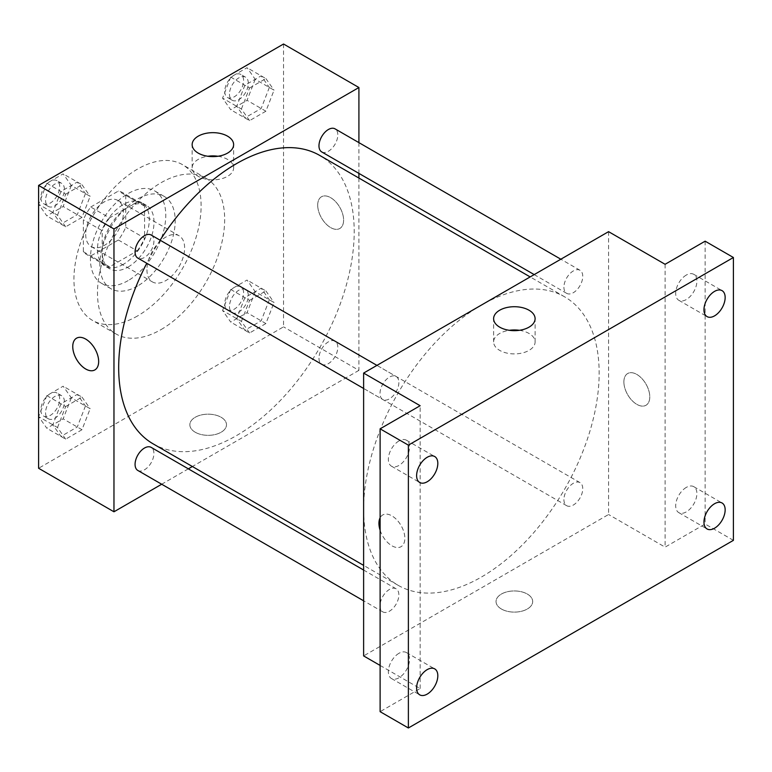 <?xml version="1.0" encoding="UTF-8"?>
<svg xmlns="http://www.w3.org/2000/svg" width="772" height="772" viewBox="0 0 772 772"><rect width="100%" height="100%" fill="white"/><g stroke="black" fill="none" stroke-linecap="round" stroke-linejoin="round"><path stroke-width="0.58" stroke-dasharray="3.86 2.9" d="M146.941 269.737A26.644 15.382 120 0 0 152.46 281.934A26.644 15.382 120 0 0 179.104 266.552A26.644 15.382 120 0 0 179.104 235.778A26.644 15.382 120 0 0 158.569 242.919A26.644 15.382 120 0 0 146.941 269.737M85.702 234.379A26.644 15.382 120 0 0 91.221 246.577A26.644 15.382 120 0 0 117.875 231.195A26.644 15.382 120 0 0 117.875 200.43A26.644 15.382 120 0 0 97.34 207.571A26.644 15.382 120 0 0 85.702 234.379M90.729 207.012L118.367 191.051A35.782 20.661 120 0 1 122.439 192.508A35.782 20.661 120 0 1 125.749 195.306L125.749 227.229A35.782 20.661 120 0 1 118.367 240.005L90.729 255.957A35.782 20.661 120 0 1 86.657 254.499A35.782 20.661 120 0 1 83.347 251.701L83.347 219.788A35.782 20.661 120 0 1 90.729 207.012L109.566 217.887L137.213 201.926L118.367 191.051M118.367 240.005L137.213 250.881L109.566 266.842L90.729 255.957M83.347 251.701L102.194 262.577L102.194 230.664L83.347 219.788M102.194 262.577A35.782 20.661 120 0 0 105.494 265.375A35.782 20.661 120 0 0 109.566 266.842M137.213 250.881A35.782 20.661 120 0 0 144.586 238.104L125.749 227.229M137.213 201.926A35.782 20.661 120 0 1 141.286 203.393A35.782 20.661 120 0 1 144.586 206.182L144.586 238.104M109.566 217.887A35.782 20.661 120 0 0 102.194 230.664M123.385 264.294A36.641 21.153 -60 0 1 105.069 266.118A36.641 21.153 -60 0 1 105.069 223.803A36.641 21.153 -60 0 1 141.71 202.65A36.641 21.153 -60 0 1 147.327 232.015A36.641 21.153 -60 0 1 123.385 264.294M128.104 267.015A36.641 21.153 120 0 0 152.036 234.736A36.641 21.153 120 0 0 146.419 205.371A36.641 21.153 120 0 0 118.184 215.185A36.641 21.153 120 0 0 102.194 252.058A36.641 21.153 120 0 0 109.778 268.83A36.641 21.153 120 0 0 128.104 267.015M144.586 206.182L125.749 195.306M128.104 280.612A53.297 30.774 -60 0 1 101.45 283.256A53.297 30.774 -60 0 1 101.45 221.718A53.297 30.774 -60 0 1 154.747 190.945A53.297 30.774 -60 0 1 162.911 233.655A53.297 30.774 -60 0 1 128.104 280.612M137.522 286.055A53.297 30.774 -60 0 1 110.879 288.699A53.297 30.774 -60 0 1 110.879 227.161A53.297 30.774 -60 0 1 164.166 196.387A53.297 30.774 -60 0 1 172.339 239.088A53.297 30.774 -60 0 1 137.522 286.055M137.522 315.97A89.928 51.927 -60 0 1 92.553 320.428A89.928 51.927 -60 0 1 92.553 216.585A89.928 51.927 -60 0 1 182.491 164.658A89.928 51.927 -60 0 1 196.271 236.724A89.928 51.927 -60 0 1 137.522 315.97M161.078 329.567A89.928 51.927 120 0 0 219.827 250.321A89.928 51.927 120 0 0 206.037 178.255A89.928 51.927 120 0 0 136.74 202.351A89.928 51.927 120 0 0 97.484 292.858A89.928 51.927 120 0 0 116.109 334.025A89.928 51.927 120 0 0 161.078 329.567M269.341 299.806L261.177 320.834L244.859 330.252L236.705 318.653L244.859 297.616L261.177 288.197L269.341 299.806M269.341 87.458L261.177 108.485L244.859 117.904L236.705 106.304L244.859 85.267L261.177 75.849L269.341 87.458M283.546 44.014L283.546 326.855L38.6 468.266M85.441 405.975L77.287 427.003L60.969 436.431L52.805 424.822L60.969 403.795L77.287 394.376L85.441 405.975M85.441 193.627L77.287 214.655L60.969 224.083L52.805 212.474L60.969 191.446L77.287 182.028L85.441 193.627M358.912 178.062L358.912 370.367L283.546 326.855M358.912 370.367L192.373 466.52M188.339 468.845L161.695 484.227M195.229 432.233A18.316 10.576 0 0 0 215.185 434.53A18.316 10.576 0 0 0 226.495 424.754A18.316 10.576 0 0 0 208.179 414.178A18.316 10.576 0 0 0 189.854 424.754A18.316 10.576 0 0 0 195.229 432.233A18.316 10.576 0 0 0 215.185 434.52A18.316 10.576 0 0 0 226.495 424.754A18.316 10.576 0 0 0 208.179 414.178A18.316 10.576 0 0 0 189.854 424.754A18.316 10.576 0 0 0 195.229 432.233M153.174 443.881A166.54 96.153 120 0 0 319.714 347.728A166.54 96.153 120 0 0 319.714 155.423M160.103 240.189A166.54 96.153 120 0 0 146.776 263.271M358.912 142.627L358.912 173.401M321.731 151.93A13.327 7.691 120 0 0 335.048 144.239A13.327 7.691 120 0 0 335.048 128.856M318.971 358.179A13.327 7.691 120 0 0 321.731 364.278A13.327 7.691 120 0 0 335.048 356.587A13.327 7.691 120 0 0 335.048 341.205A13.327 7.691 120 0 0 324.78 344.775A13.327 7.691 120 0 0 318.971 358.179M137.831 470.457A13.327 7.691 120 0 0 151.158 462.756A13.327 7.691 120 0 0 151.158 447.374M151.158 235.026A13.327 7.691 -60 0 1 153.917 241.125A13.327 7.691 -60 0 1 148.099 254.538A13.327 7.691 -60 0 1 137.831 258.099M317.697 205.149A18.316 10.576 -120 0 0 325.697 223.581A18.316 10.576 -120 0 0 339.815 228.493A18.316 10.576 -120 0 0 339.815 207.34A18.316 10.576 -120 0 0 321.49 196.763A18.316 10.576 -120 0 0 317.697 205.149A18.316 10.576 -120 0 0 325.688 223.59A18.316 10.576 -120 0 0 339.805 228.493A18.316 10.576 -120 0 0 339.805 207.34A18.316 10.576 -120 0 0 321.49 196.763A18.316 10.576 -120 0 0 317.697 205.149M76.553 338.175L76.544 338.184A18.316 10.576 60 0 1 76.553 338.175A18.316 10.576 60 0 1 90.662 343.086A18.316 10.576 60 0 1 98.662 361.518A18.316 10.576 60 0 1 94.869 369.904A18.316 10.576 60 0 1 94.869 369.913L94.869 369.904M217.916 156.253A20.738 11.976 180 0 1 233.626 167.871A20.738 11.976 180 0 1 220.831 178.93A20.738 11.976 180 0 1 198.221 176.334A20.738 11.976 180 0 1 192.151 167.871A20.738 11.976 180 0 1 207.861 156.253M363.622 509.057A166.54 96.153 120 0 0 398.12 585.301A166.54 96.153 120 0 0 564.66 489.149A166.54 96.153 120 0 0 564.66 296.844A166.54 96.153 120 0 0 436.325 341.456A166.54 96.153 120 0 0 363.622 509.057M398.863 382.545A13.327 7.691 -60 0 1 393.044 395.949A13.327 7.691 -60 0 1 382.777 399.52A13.327 7.691 -60 0 1 382.777 384.138A13.327 7.691 -60 0 1 396.104 376.447A13.327 7.691 -60 0 1 398.863 382.545M563.917 499.6A13.327 7.691 120 0 0 566.677 505.699A13.327 7.691 120 0 0 579.994 498.008A13.327 7.691 120 0 0 579.994 482.625A13.327 7.691 120 0 0 569.736 486.186A13.327 7.691 120 0 0 563.917 499.6M380.017 605.769A13.327 7.691 120 0 0 382.777 611.868A13.327 7.691 120 0 0 396.104 604.177A13.327 7.691 120 0 0 396.104 588.795A13.327 7.691 120 0 0 385.836 592.365A13.327 7.691 120 0 0 380.017 605.769M563.917 287.252A13.327 7.691 120 0 0 566.677 293.35A13.327 7.691 120 0 0 579.994 285.659A13.327 7.691 120 0 0 579.994 270.277A13.327 7.691 120 0 0 569.736 273.838A13.327 7.691 120 0 0 563.917 287.252M608.568 231.658L608.568 514.499L363.622 655.92M733.4 540.342L705.135 524.024L665.097 547.136L608.568 514.499M380.113 665.435L420.151 688.556L380.113 711.668M501.404 609.011A18.316 10.576 0 0 0 521.37 611.299A18.316 10.576 0 0 0 532.68 601.533A18.316 10.576 0 0 0 514.364 590.956A18.316 10.576 0 0 0 496.039 601.533A18.316 10.576 0 0 0 501.404 609.011A18.316 10.576 0 0 0 521.37 611.299A18.316 10.576 0 0 0 532.68 601.523A18.316 10.576 0 0 0 514.364 590.947A18.316 10.576 0 0 0 496.039 601.523A18.316 10.576 0 0 0 501.404 609.002M665.097 264.294L665.097 547.136M623.882 381.918A18.316 10.576 -120 0 0 631.882 400.359A18.316 10.576 -120 0 0 645.99 405.261A18.316 10.576 -120 0 0 645.99 384.109A18.316 10.576 -120 0 0 627.675 373.532A18.316 10.576 -120 0 0 623.882 381.918A18.316 10.576 -120 0 0 631.872 400.359A18.316 10.576 -120 0 0 645.99 405.271A18.316 10.576 -120 0 0 645.99 384.109A18.316 10.576 -120 0 0 627.675 373.532A18.316 10.576 -120 0 0 623.872 381.918M420.151 688.556L420.151 405.715M380.113 530.239A18.316 10.576 60 0 0 401.054 546.682L401.044 546.682A18.316 10.576 60 0 0 404.846 538.296A18.316 10.576 60 0 0 396.847 519.855A18.316 10.576 60 0 0 382.729 514.953L382.729 514.953A18.316 10.576 60 0 0 380.113 517.79A18.316 10.576 60 0 1 382.729 514.953A18.316 10.576 60 0 1 396.847 519.865A18.316 10.576 60 0 1 404.846 538.296A18.316 10.576 60 0 1 401.044 546.682A18.316 10.576 60 0 1 380.113 530.248M519.392 330.31A20.738 11.976 180 0 1 535.102 341.928A20.738 11.976 180 0 1 522.297 352.987A20.738 11.976 180 0 1 499.696 350.392A20.738 11.976 180 0 1 493.617 341.928A20.738 11.976 180 0 1 509.337 330.31M686.298 487.412A14.986 8.656 120 0 0 676.504 500.623A14.986 8.656 120 0 0 678.8 512.637A14.986 8.656 120 0 0 693.787 503.981A14.986 8.656 120 0 0 693.787 486.669A14.986 8.656 120 0 0 686.298 487.412M686.298 275.064A14.986 8.656 120 0 0 676.504 288.274A14.986 8.656 120 0 0 678.8 300.289A14.986 8.656 120 0 0 693.787 291.633A14.986 8.656 120 0 0 693.787 274.321A14.986 8.656 120 0 0 686.298 275.064M705.135 241.182L705.135 524.024M398.95 653.305A14.986 8.656 120 0 0 389.165 666.516A14.986 8.656 120 0 0 391.462 678.53A14.986 8.656 120 0 0 406.448 669.874A14.986 8.656 120 0 0 406.448 652.572A14.986 8.656 120 0 0 398.95 653.305M398.95 440.957A14.986 8.656 120 0 0 389.165 454.168A14.986 8.656 120 0 0 391.462 466.182A14.986 8.656 120 0 0 406.448 457.526A14.986 8.656 120 0 0 406.448 440.223A14.986 8.656 120 0 0 398.95 440.957M71.314 185.473L63.15 206.5L46.831 215.919L38.677 204.31L46.831 183.282L63.15 173.864L71.314 185.473L90.15 196.349L81.996 217.376L63.15 206.5M45.567 200.334A13.327 7.691 120 0 0 48.327 206.433A13.327 7.691 120 0 0 61.654 198.742A13.327 7.691 120 0 0 61.654 183.35A13.327 7.691 120 0 0 51.386 186.92A13.327 7.691 120 0 0 45.567 200.334M81.996 217.376L65.678 226.804L46.831 215.919M65.678 226.804L57.514 215.195L38.677 204.31M57.514 215.195L65.678 194.168L46.831 183.282M65.678 194.168L81.996 184.74L63.15 173.864M81.996 184.74L90.15 196.349M40.858 197.613A13.327 7.691 120 0 0 43.618 203.712A13.327 7.691 120 0 0 56.945 196.02A13.327 7.691 120 0 0 56.945 180.638A13.327 7.691 120 0 0 46.677 184.209A13.327 7.691 120 0 0 40.858 197.613M255.204 79.304L247.05 100.331L230.731 109.749L222.577 98.141L230.731 77.113L247.05 67.695L255.204 79.304L274.05 90.179L265.896 111.207L247.05 100.331M229.467 94.155A13.327 7.691 120 0 0 232.227 100.264A13.327 7.691 120 0 0 245.554 92.563A13.327 7.691 120 0 0 245.554 77.181A13.327 7.691 120 0 0 235.286 80.751A13.327 7.691 120 0 0 229.467 94.155M265.896 111.207L249.578 120.625L230.731 109.749M249.578 120.625L241.414 109.016L222.577 98.141M241.414 109.016L249.578 87.989L230.731 77.113M249.578 87.989L265.896 78.57L247.05 67.695M265.896 78.57L274.05 90.179M224.758 91.443A13.327 7.691 120 0 0 227.518 97.542A13.327 7.691 120 0 0 240.845 89.851A13.327 7.691 120 0 0 240.845 74.459A13.327 7.691 120 0 0 230.577 78.03A13.327 7.691 120 0 0 224.758 91.443M71.314 397.821L63.15 418.849L46.831 428.267L38.677 416.658L46.831 395.631L63.15 386.212L71.314 397.821L90.15 408.697L81.996 429.724L63.15 418.849M45.567 412.682A13.327 7.691 120 0 0 48.327 418.781A13.327 7.691 120 0 0 61.654 411.09A13.327 7.691 120 0 0 61.654 395.708A13.327 7.691 120 0 0 51.386 399.269A13.327 7.691 120 0 0 45.567 412.682M81.996 429.724L65.678 439.152L46.831 428.267M65.678 439.152L57.514 427.543L38.677 416.658M57.514 427.543L65.678 406.516L46.831 395.631M65.678 406.516L81.996 397.088L63.15 386.212M81.996 397.088L90.15 408.697M40.858 409.961A13.327 7.691 120 0 0 43.618 416.06A13.327 7.691 120 0 0 56.945 408.369A13.327 7.691 120 0 0 56.945 392.987A13.327 7.691 120 0 0 46.677 396.557A13.327 7.691 120 0 0 40.858 409.961M255.204 291.652L247.05 312.679L230.731 322.098L222.577 310.489L230.731 289.461L247.05 280.043L255.204 291.652L274.05 302.527L265.896 323.555L247.05 312.679M229.467 306.503A13.327 7.691 120 0 0 232.227 312.612A13.327 7.691 120 0 0 245.554 304.911A13.327 7.691 120 0 0 245.554 289.529A13.327 7.691 120 0 0 235.286 293.099A13.327 7.691 120 0 0 229.467 306.503M265.896 323.555L249.578 332.973L230.731 322.098M249.578 332.973L241.414 321.364L222.577 310.489M241.414 321.364L249.578 300.337L230.731 289.461M249.578 300.337L265.896 290.919L247.05 280.043M265.896 290.919L274.05 302.527M224.758 303.792A13.327 7.691 120 0 0 227.518 309.89A13.327 7.691 120 0 0 240.845 302.199A13.327 7.691 120 0 0 240.845 286.808A13.327 7.691 120 0 0 230.577 290.378A13.327 7.691 120 0 0 224.758 303.792M91.221 246.577L152.46 281.934M117.875 200.43L179.104 235.778M146.419 205.371L141.71 202.65M109.778 268.83L105.069 266.118M141.286 203.393L122.439 192.508M105.494 265.375L86.657 254.499M164.166 196.387L154.747 190.945M110.879 288.699L101.45 283.256M206.037 178.255L182.491 164.658M116.109 334.025L92.553 320.428M233.626 167.871L233.626 144.634M192.151 167.871L192.151 144.634M564.66 296.844L530.161 276.926M398.12 585.301L363.622 565.384M363.622 388.461L382.777 399.52M376.948 365.388L396.104 376.447M579.994 482.625L335.048 341.205M566.677 505.699L321.731 364.278M396.104 588.795L363.622 570.045M382.777 611.868L363.622 600.809M579.994 270.277L560.848 259.218M566.677 293.35L534.195 274.6M535.102 341.928L535.102 318.691M493.617 341.928L493.617 318.691M678.8 512.637L707.065 528.955M693.787 486.669L722.052 502.987M391.462 678.53L419.727 694.848M406.448 652.572L434.713 668.88M391.462 466.182L419.727 482.5M406.448 440.223L434.713 456.532M678.8 300.289L707.065 316.607M693.787 274.321L722.052 290.639M61.654 183.35L56.945 180.638M48.327 206.433L43.618 203.712M245.554 77.181L240.845 74.459M232.227 100.264L227.518 97.542M61.654 395.708L56.945 392.987M48.327 418.781L43.618 416.06M245.554 289.529L240.845 286.808M232.227 312.612L227.518 309.89"/><path stroke-width="1.16" d="M161.695 484.227L113.966 511.788L38.6 468.266L38.6 185.425L283.546 44.014L358.912 87.525L358.912 142.627M192.373 466.52L188.339 468.845M146.776 263.271A166.54 96.153 120 0 0 118.676 367.646A166.54 96.153 120 0 0 153.174 443.881L363.622 565.384M530.161 276.926L319.714 155.423A166.54 96.153 120 0 0 160.103 240.189M358.912 173.401L358.912 178.062M113.966 511.788L113.966 228.946L358.912 87.525M560.848 259.218L335.048 128.856A13.327 7.691 120 0 0 324.78 132.427A13.327 7.691 120 0 0 318.971 145.831A13.327 7.691 120 0 0 321.731 151.93L534.195 274.6M363.622 570.045L151.158 447.374A13.327 7.691 120 0 0 140.89 450.945A13.327 7.691 120 0 0 135.071 464.348A13.327 7.691 120 0 0 137.831 470.457L363.622 600.809M363.622 388.461L137.831 258.099A13.327 7.691 -60 0 1 137.831 242.717A13.327 7.691 -60 0 1 151.158 235.026L376.948 365.388M113.966 228.946L38.6 185.425M198.221 153.107A20.738 11.976 180 0 1 192.151 144.634A20.738 11.976 180 0 1 212.889 132.659A20.738 11.976 180 0 1 233.626 144.634A20.738 11.976 180 0 1 220.831 155.703A20.738 11.976 180 0 1 198.221 153.107M98.662 361.528A18.316 10.576 60 0 1 94.869 369.913A18.316 10.576 60 0 1 76.544 359.337A18.316 10.576 60 0 1 76.544 338.184A18.316 10.576 60 0 1 90.662 343.086A18.316 10.576 60 0 1 98.662 361.528M94.869 369.913A18.316 10.576 60 0 1 76.553 359.327A18.316 10.576 60 0 1 76.544 338.175M207.861 156.253A20.738 11.976 180 0 1 217.916 156.253M380.113 665.435L363.622 655.92L363.622 373.079L608.568 231.658L665.097 264.294L705.135 241.182L733.4 257.501L733.4 540.342L408.378 727.986L380.113 711.668L380.113 428.827L420.151 405.715L363.622 373.079M408.378 727.986L408.378 445.145L380.113 428.827M408.378 445.145L733.4 257.501M499.696 327.154A20.738 11.976 180 0 1 493.617 318.691A20.738 11.976 180 0 1 514.364 306.716A20.738 11.976 180 0 1 535.102 318.691A20.738 11.976 180 0 1 522.297 329.75A20.738 11.976 180 0 1 499.696 327.154M380.113 530.248A18.316 10.576 60 0 1 380.113 517.79A18.316 10.576 60 0 0 380.113 530.239M509.337 330.31A20.738 11.976 180 0 1 519.392 330.31M714.554 315.864A14.986 8.656 -60 0 1 707.065 316.607A14.986 8.656 -60 0 1 704.768 304.593A14.986 8.656 -60 0 1 714.554 291.382A14.986 8.656 -60 0 1 722.052 290.639A14.986 8.656 -60 0 1 724.348 302.653A14.986 8.656 -60 0 1 714.554 315.864M427.215 481.757A14.986 8.656 -60 0 1 419.727 482.5A14.986 8.656 -60 0 1 417.42 470.486A14.986 8.656 -60 0 1 427.215 457.275A14.986 8.656 -60 0 1 434.713 456.532A14.986 8.656 -60 0 1 437.01 468.546A14.986 8.656 -60 0 1 427.215 481.757M427.215 694.105A14.986 8.656 -60 0 1 419.727 694.848A14.986 8.656 -60 0 1 417.42 682.834A14.986 8.656 -60 0 1 427.215 669.623A14.986 8.656 -60 0 1 434.713 668.88A14.986 8.656 -60 0 1 437.01 680.894A14.986 8.656 -60 0 1 427.215 694.105M714.554 528.212A14.986 8.656 -60 0 1 707.065 528.955A14.986 8.656 -60 0 1 704.768 516.941A14.986 8.656 -60 0 1 714.554 503.73A14.986 8.656 -60 0 1 722.052 502.987A14.986 8.656 -60 0 1 724.348 515.001A14.986 8.656 -60 0 1 714.554 528.212"/></g></svg>
